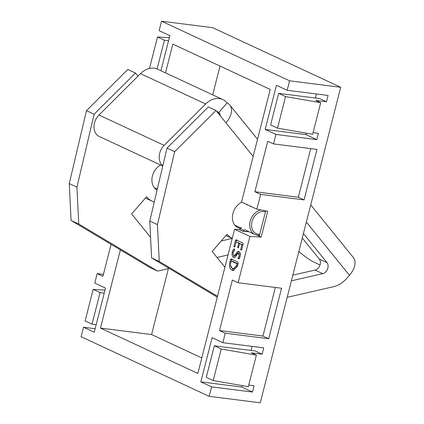 <?xml version="1.0" encoding="UTF-8"?>
<svg xmlns="http://www.w3.org/2000/svg" width="424" height="424" viewBox="0 0 424 424"><rect width="100%" height="100%" fill="white"/><g stroke="black" fill="none" stroke-linecap="round" stroke-linejoin="round"><path stroke-width="0.64" d="M233.878 255.439C235.855 255.757 236.873 250.266 239.03 251.607C240.297 252.481 240.641 254.061 240.069 256.34C239.746 257.887 239.168 258.688 238.33 258.757L237.933 258.29L239.157 255.964L238.405 253.43L239.677 253.637L238.654 253.51C236.672 253.176 235.67 258.656 233.518 257.347C232.098 256.345 231.705 254.554 232.352 251.983C232.712 250.208 233.375 249.217 234.345 249.01L234.742 249.54L233.248 252.428C232.877 253.87 233.089 254.872 233.878 255.439L235.161 255.646L239.083 251.633M233.984 257.485L234.424 257.463M234.064 248.92L234.345 249.01M238.548 251.464L239.03 251.607M234.811 246.784L234.276 246.901L233.916 246.349L235.463 240.265L236.041 239.836L242.878 243.016L243.132 243.842L241.579 249.927L241.033 250.049L240.678 249.513L241.918 244.648L239.549 243.546L238.495 247.674L238.007 247.807L237.705 247.303L238.76 243.175L236.051 241.918L234.811 246.784L234.276 246.901L234.695 246.954M241.579 249.927L241.033 250.049L241.468 250.102M238.495 247.674L238.007 247.807L238.373 247.855M237.535 265.79L233.311 270.565L232.241 270.247C229.697 268.991 228.923 266.256 229.914 262.037L230.592 259.377L231.165 258.953L238.007 262.133L238.262 262.949L237.535 265.79M168.397 268.609L151.585 334.557L100.462 328.086L197.844 373.417L234.578 229.304L249.911 236.444L238.113 282.739L232.363 280.063L219.494 330.55L225.245 333.227L222.828 342.693L212.095 337.695L200.833 381.865L211.571 386.863L209.159 396.329L81.101 336.72L83.517 327.254L94.25 332.252L105.507 288.082L94.775 283.084L97.186 273.618L102.937 276.294L111.083 244.335M100.462 328.086L120.39 249.895M165.508 72.886L172.844 44.117L270.226 89.443L241.537 202.004L256.87 209.143L267.729 211.274L261.142 237.106L249.911 236.444M160.908 70.744L169.849 35.664L159.117 30.666L161.528 21.2L289.581 80.809L287.17 90.275L276.437 85.277L265.175 129.447L275.913 134.445L273.496 143.911L267.745 141.234L254.877 191.717L260.633 194.393L256.87 209.143M209.159 396.329L260.283 402.8L340.711 87.28L212.652 27.671L161.528 21.2M95.151 328.727L83.517 327.254M103.419 274.408L97.186 273.618M275.335 287.451L262.949 336.046L268.699 338.723L281.568 288.241L238.113 282.739M268.699 338.723L225.245 333.227M256.372 355.137L221.222 349L214.321 345.788L206.276 377.339L213.177 380.556L248.326 386.693L256.372 355.137L251.384 352.821L262.122 354.178L263.733 347.866L222.828 342.693M248.745 385.056L254.082 385.729L252.471 392.041L211.571 386.863M289.581 80.809L340.711 87.28M320.708 102.719L285.564 96.582L278.663 93.37L270.618 124.921L277.519 128.138L312.668 134.275L320.708 102.719L315.726 100.403L326.464 101.76L328.07 95.448L287.17 90.275M313.087 132.638L318.419 133.311L316.813 139.623L275.913 134.445M260.633 194.393L304.088 199.895L316.956 149.412L273.496 143.911M326.464 101.76L319.564 98.548L278.663 93.37M265.175 129.447L306.075 134.625L306.441 133.189M315.408 98.023L316.436 93.98M306.075 134.625L316.813 139.623M262.122 354.178L255.222 350.966L214.321 345.788M200.833 381.865L241.738 387.043L242.104 385.607M251.066 350.441L252.1 346.397M241.738 387.043L252.471 392.041M220.019 66.075L212.684 94.849M201.792 357.925L151.585 334.557M234.578 229.304L239.099 229.57A1.32 1.012 115 0 0 240.297 228.695A1.32 1.012 -65 0 1 241.786 227.889M261.142 237.106L259.223 236.216L265.684 210.871M246.084 230.995L245.947 231.536L248.957 231.716M245.947 231.536L242.931 231.356A1.32 1.012 115 0 0 244.129 230.481A1.32 1.012 -65 0 1 245.618 229.676M247.107 205.036A1.32 1.012 -65 0 1 246.62 204.368M221.222 349L213.177 380.556M285.564 96.582L277.519 128.138M92.024 324.159L100.069 292.608L93.163 289.396L85.123 320.947L92.024 324.159L96.179 324.683M100.069 292.608L104.225 293.132M93.163 289.396L104.993 290.096M157.071 68.974L164.406 40.19L168.561 40.715M164.406 40.19L157.505 36.978L169.335 37.678M149.487 68.45L157.505 36.978M250.939 206.822A1.32 1.012 -65 0 1 250.452 206.154M262.949 336.046L219.494 330.55M254.877 191.717L298.337 197.218L310.723 148.623M298.337 197.218L304.088 199.895M234.891 246.477L233.916 246.349M236.099 241.924L236.486 240.397L235.463 240.265M236.486 240.397L237.058 239.963M241.654 249.641L240.678 249.513M242.894 244.77L241.918 244.648M242.899 244.754L239.549 243.546M238.564 247.415L237.705 247.303M239.714 243.567L239.783 243.307L238.76 243.175M239.783 243.307L236.051 241.918M234.483 257.447L233.083 253.976M233.338 252.105L232.352 251.983M233.55 251.49L234.689 249.248M234.631 255.391L234.901 255.566L234.377 255.502M239.353 258.884L238.956 258.417L237.933 258.29M238.956 258.417L239.905 256.891M240.132 256.085L239.157 255.964M240.318 254.829L239.677 253.637M233.794 270.581L232.241 270.247M233.258 270.374L230.465 265.27M230.894 262.159L229.914 262.037M231.223 261.041L231.615 259.509L230.592 259.377M231.615 259.509L232.188 259.08M238.023 263.871L232.204 261.163L231.181 261.036L230.762 262.673C230.121 265.705 230.757 267.602 232.665 268.371L233.576 268.636L236.634 265.382L237.043 263.765L231.181 261.036M233.576 268.636L234.599 268.768L237.286 266.685M238.023 263.887L237.043 263.765M237.61 265.504L236.634 265.382M303.43 233.534L326.952 262.573A6.588 5.056 -65 0 1 326.056 271.514A6.588 5.056 -65 0 1 322.701 273.644L291.378 280.821M322.701 273.644L315.032 270.072A6.588 5.056 115 0 0 318.387 267.942A6.588 5.056 115 0 0 319.283 259.006L326.952 262.573M160.648 165.053A14.167 10.865 115 0 0 156.292 168.561A14.167 10.865 115 0 0 157.097 190.037M240.461 228.404A14.167 10.865 -65 0 1 237.959 227.683A14.167 10.865 -65 0 1 236.809 206.038A14.167 10.865 -65 0 1 241.903 202.174M149.783 221.052L157.447 224.619L159.254 261.486L151.585 257.914L149.783 221.052L166.987 148.14L208.306 106.938L215.975 110.505L225.955 122.828A19.769 11.883 -39 0 0 229.819 105.03A19.769 11.883 -39 0 0 227.089 102.937A19.769 15.163 115 0 0 222.796 99.555L157.622 69.213A19.769 15.163 115 0 0 140.471 73.638L98.972 115.021L164.152 145.358A13.51 10.362 115 0 0 162.816 165.805M227.089 102.937L218.667 112.63A6.588 5.056 115 0 0 217.236 111.501A6.588 5.056 115 0 0 216.59 111.268M222.796 99.555A19.769 15.163 115 0 0 205.651 103.975L164.152 145.358M320.046 264.984L315.17 262.716A26.357 5.931 -139 0 1 298.841 251.533M162.763 166.038L99.29 136.491A13.51 10.362 -65 0 1 98.972 115.021M169.187 268.429L157.569 271.09L78.742 224.005L71.073 220.438L69.266 183.571L86.47 110.664L127.794 69.457L135.457 73.029L137.975 76.129M71.073 220.438L149.9 267.518L157.569 271.09M78.742 224.005L76.935 187.143L94.139 114.231L135.457 73.029M228.043 254.941L217.03 257.463M221.233 240.964L232.204 238.452M154.272 202.02A26.357 20.214 -65 0 1 152.296 201.257A26.357 20.214 -65 0 1 146.577 196.747L131.626 213.956L150.578 237.35M310.723 204.909L353.314 257.485A19.769 11.883 141 0 1 349.456 275.282L346.943 278.176A26.357 20.214 115 0 1 333.513 286.698L287.17 297.319M220.114 115.62A6.588 3.959 -39 0 0 219.574 113.33A6.588 3.959 -39 0 0 218.667 112.63L220.072 114.363M215.975 110.505L174.656 151.707L157.447 224.619M159.254 261.486L217.507 296.275M224.916 267.205L212.143 251.432L227.089 234.228A26.357 20.214 115 0 0 232.246 238.458M151.585 257.914L217.284 297.155M302.286 238.018L319.283 259.006M315.032 270.072L292.82 275.165M69.266 183.571L76.935 187.143M86.47 110.664L94.139 114.231M166.987 148.14L174.656 151.707M265.445 211.82A11.861 9.095 115 0 0 265.392 211.804A11.861 9.095 115 0 0 252.508 220.067A11.861 9.095 115 0 0 256.986 233.937A11.861 9.095 115 0 0 259.721 234.276M259.504 235.113A13.181 10.107 -65 0 1 255.752 234.811A13.181 10.107 -65 0 1 254.861 234.461A13.181 10.107 -65 0 1 250.187 221.264A13.181 10.107 -65 0 1 261.036 209.959M256.748 235.06L259.223 236.216M242.931 231.356L239.099 229.57M244.129 230.481L240.297 228.695M140.471 73.638L205.651 103.975M217.104 111.904L218.667 112.63M225.955 122.828L253.16 156.408M306.351 222.07L349.456 275.282M257.532 139.247L229.819 105.03M232.241 238.468L225.95 235.543M152.296 201.257L145.432 198.061M254.861 234.461L246.116 230.391M240.917 227.969L234.758 225.107M157.331 189.062L154.246 187.625"/></g></svg>
